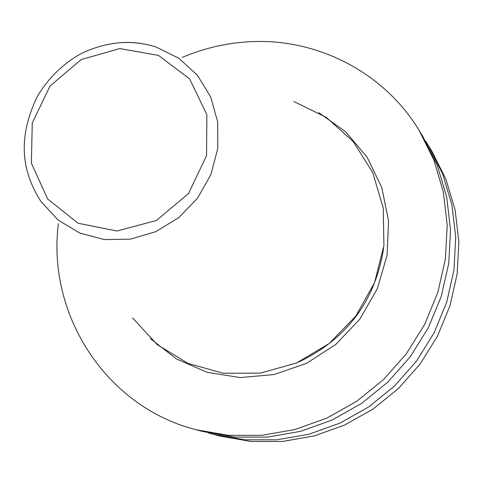 <?xml version="1.0" encoding="UTF-8"?>
<svg xmlns="http://www.w3.org/2000/svg" width="483" height="483" viewBox="0 0 483 483"><rect width="100%" height="100%" fill="white"/><g stroke="black" fill="none" stroke-linecap="round" stroke-linejoin="round"><path stroke-width="0.72" d="M132.596 317.965L157.066 344.488L187.978 363.397L223.212 373.226L260.289 373.13L296.514 363.005L329.195 343.498L355.88 316.009L374.579 282.567L383.913 245.672L383.248 208.064L372.725 172.516L353.224 141.561L326.26 117.357L293.839 101.508M58.401 223.683C46.658 314.403 105.976 406.958 195.995 429.701L228.501 435.37L261.828 435.328L294.98 429.52L326.967 418.055L356.804 401.24L383.574 379.566L406.438 353.671L424.708 324.347L437.809 292.493L445.38 259.093L447.21 225.163L443.285 191.733L433.788 159.788L419.051 130.265C383.532 71.689 316.099 37.662 248.999 41.786C225.935 43.108 203.687 48.312 182.266 57.399M195.995 429.701L202.818 431.518L234.895 437.115L267.775 437.085L300.474 431.355L332.02 420.059L361.441 403.492L387.837 382.125L410.381 356.605L428.379 327.697L441.293 296.296L448.749 263.362L450.542 229.902L446.666 196.931L437.29 165.421L422.746 136.284L419.051 130.265M208.161 432.859L213.408 434.338L244.815 439.82L276.994 439.796L308.999 434.211L339.857 423.168L368.632 406.982L394.442 386.098L416.479 361.151L434.078 332.89L446.697 302.189L453.972 269.979L455.717 237.25L451.913 204.991L442.724 174.146L428.475 145.624L425.559 141.024M213.408 434.338L219.831 436.046L250.828 441.462L282.585 441.444L314.161 435.938L344.608 425.058L372.991 409.095L398.445 388.507L420.18 363.904L437.532 336.041L449.969 305.757L457.141 273.988L458.85 241.705L455.089 209.876L446.014 179.441L431.953 151.288L428.475 145.624M156.069 47.044C144.954 43.44 133.501 41.949 121.698 42.57C109.152 43.506 97.035 46.543 85.352 51.687C72.136 57.332 51.367 72.752 37.614 95.978C15.842 140.487 23.359 173.94 40.977 201.55L58.093 220.043L79.737 233.054L104.419 239.598L130.392 239.139L155.792 231.659L178.758 217.646L197.601 198.102L210.932 174.454L217.785 148.438L217.688 121.957L210.691 96.938L197.354 75.167L178.692 58.153L156.069 47.044C145.045 43.476 133.67 42.003 121.933 42.625M119.826 48.584L81.198 59.554L50.039 86.028L32.276 122.899L31.359 163.121L47.624 198.936L78.113 223.249L116.977 231.031L156.468 220.471L188.515 193.538L206.531 155.695L206.869 114.719L189.632 78.928L158.502 55.406L119.826 48.584M298.729 362.027C346.963 338.897 375.261 300.915 383.617 248.075M150.479 338.698L176.524 358.996L207.008 372.254L240.172 377.579L274.06 374.56L306.62 363.294L335.842 344.403L359.913 319.015L377.35 288.677L387.088 255.272L388.561 220.852L381.757 187.519L367.158 157.265L345.731 131.847L318.822 112.702"/></g></svg>
